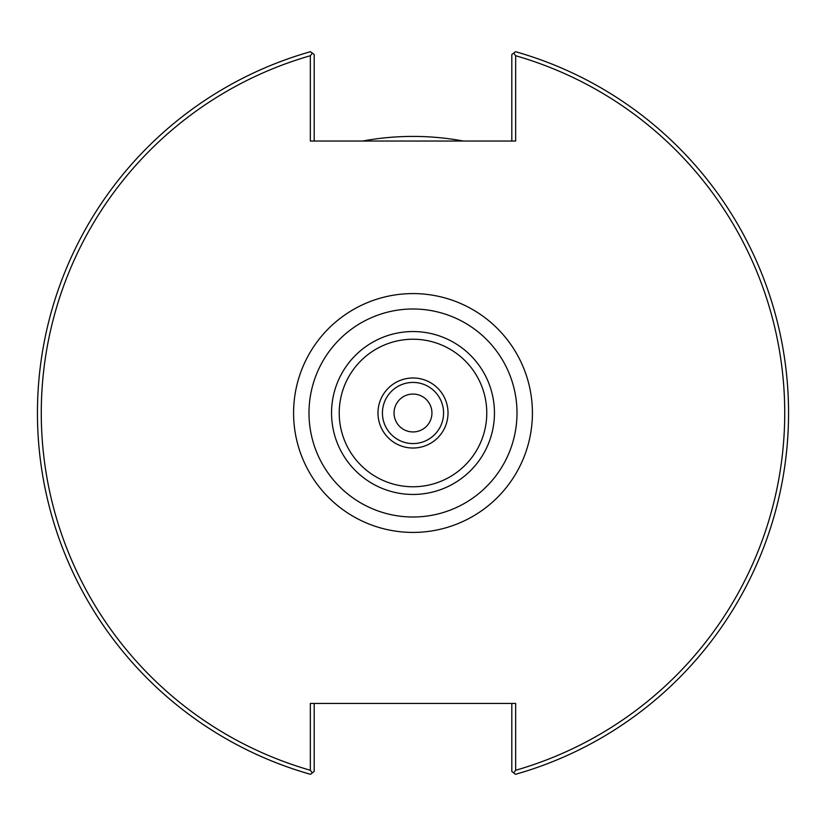 <?xml version="1.0" encoding="UTF-8"?>
<svg xmlns="http://www.w3.org/2000/svg" width="826" height="826" viewBox="0 0 826 826"><rect width="100%" height="100%" fill="white"/><g stroke="black" fill="none" stroke-linecap="round" stroke-linejoin="round"><path stroke-width="1.24" d="M431.936 413A18.936 18.936 0 0 1 403.532 429.406A18.936 18.936 0 0 1 403.532 396.594A18.936 18.936 0 0 1 431.936 413M413 517.004A104.004 104.004 0 0 0 517.004 413A104.004 104.004 0 0 0 413 308.996A104.004 104.004 0 0 0 308.996 413A104.004 104.004 0 0 0 413 517.004M515.661 55.734L513.669 53.091L515.517 51.687A375.582 375.582 0 0 1 515.517 774.313L513.669 772.909L515.661 770.266A371.721 371.721 0 0 0 515.661 55.734L515.661 141.04L310.339 141.04L310.339 55.734A371.721 371.721 0 0 0 310.339 770.266L312.331 772.909L310.483 774.313A375.582 375.582 0 0 1 310.483 51.687L312.331 53.091L310.339 55.734M515.661 770.266L515.661 703.442L310.339 703.442L310.339 770.266M413 448.022A35.022 35.022 0 0 0 448.022 413A35.022 35.022 0 0 0 413 377.978A35.022 35.022 0 0 0 377.978 413A35.022 35.022 0 0 0 413 448.022M413 382.428A30.572 30.572 0 0 0 382.428 413A30.572 30.572 0 0 0 413 443.572A30.572 30.572 0 0 0 443.572 413A30.572 30.572 0 0 0 413 382.428M513.669 53.091L511.81 54.506L511.81 141.04M314.19 141.04L314.19 54.506L312.331 53.091M511.81 703.442L511.81 771.494L513.669 772.909M312.331 772.909L314.19 771.494L314.19 703.442M463.355 141.04A276.576 276.576 0 0 0 362.645 141.04M413 293.581A119.419 119.419 0 0 0 293.581 413A119.419 119.419 0 0 0 413 532.419A119.419 119.419 0 0 0 532.419 413A119.419 119.419 0 0 0 413 293.581M413 494.454A81.454 81.454 0 0 0 494.454 413A81.454 81.454 0 0 0 413 331.546A81.454 81.454 0 0 0 331.546 413A81.454 81.454 0 0 0 413 494.454M413 486.772A73.772 73.772 0 0 0 486.772 413A73.772 73.772 0 0 0 413 339.228A73.772 73.772 0 0 0 339.228 413A73.772 73.772 0 0 0 413 486.772"/></g></svg>
